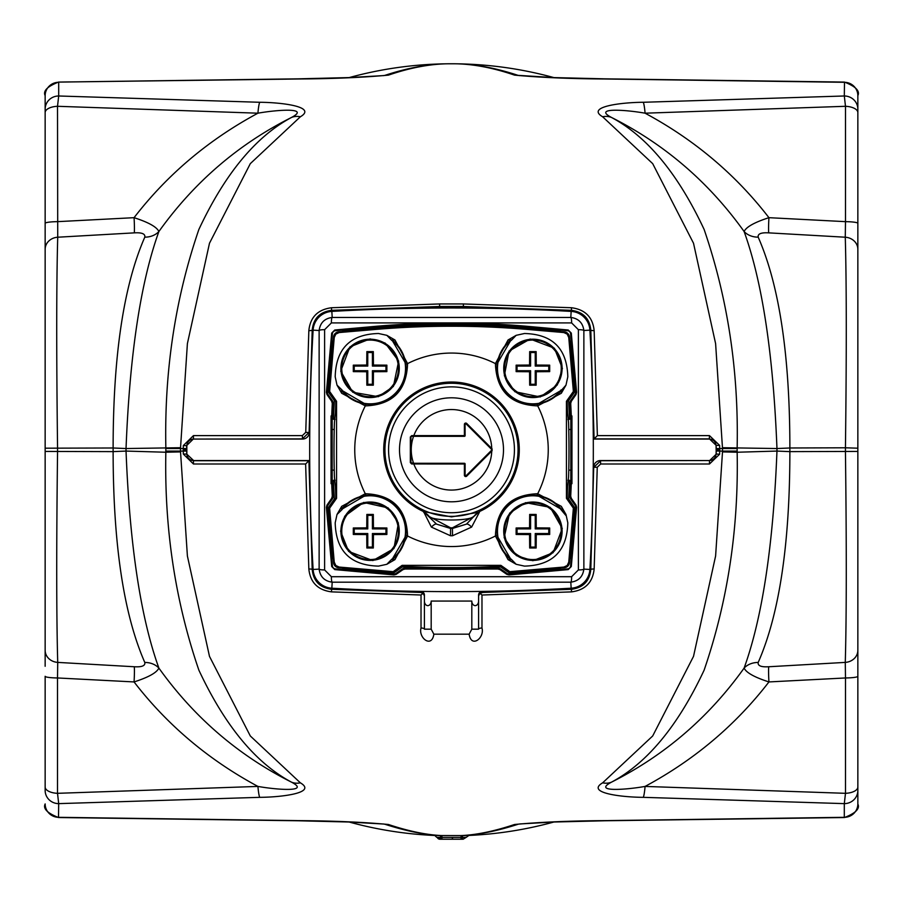 <?xml version="1.0" encoding="UTF-8"?>
<svg xmlns="http://www.w3.org/2000/svg" width="903" height="903" viewBox="0 0 903 903"><rect width="100%" height="100%" fill="white"/><g stroke="black" fill="none" stroke-linecap="round" stroke-linejoin="round"><path stroke-width="1.35" d="M186.65 448.531L183.264 448.531L183.241 449.807L186.628 449.807L186.695 445.551L193.445 438.892L193.445 435.618L183.32 445.563L183.264 448.531L180.487 448.531L187.395 343.614L209.485 243.234L250.312 163.635L300.36 116.78C317.495 106.689 281.375 102.389 259.692 102.276L58.695 95.989L58.695 82.297A13.545 13.398 180 0 0 45.15 95.695L45.15 199.586M857.85 803.918A13.545 13.398 180 0 1 844.305 817.317L844.497 817.52C855.66 813.151 860.107 808.648 857.85 803.986L857.85 95.628C860.107 90.966 855.66 86.462 844.497 82.094L844.305 95.989L643.308 102.276C621.625 102.389 585.505 106.689 602.64 116.78L652.688 163.635L693.515 243.234L715.605 343.614L722.513 448.531L719.714 448.531L719.601 445.382L709.476 435.618L597.368 435.618L594.163 330.622C592.752 317.179 585.2 309.56 571.531 307.742L463.42 303.95L439.58 303.95L331.469 307.742C317.8 309.56 310.248 317.179 308.837 330.622L305.745 432.356L302.358 435.618L193.445 435.618M857.85 650.341A13.545 12.089 180 0 1 845.276 662.396L845.49 677.961A13.545 1.682 180 0 0 857.85 676.291L857.85 695.31M857.85 783.352L857.85 801.514M857.85 246.474L857.85 249.273A13.545 12.089 180 0 0 845.276 237.218C846.551 282.944 846.608 353.141 845.445 447.786L857.85 448.193L857.85 666.29M857.85 98.1L857.85 116.261M857.85 204.304L857.85 233.324M592.955 410.718L593.937 439.061L709.306 439.061A6.784 6.772 -46 0 1 716.068 445.585L716.226 454.186L709.476 460.722L709.476 463.995L719.601 454.232L719.714 451.082L722.513 451.082L722.502 451.906L737.153 452.234L776.964 451.071L789.877 451.624A67.725 5.915 -90 0 0 789.877 447.99L845.445 447.786L845.445 451.827C846.608 546.473 846.551 616.67 845.276 662.396L768.69 666.753C761.127 667.204 757.617 665.771 758.193 662.463C779.289 614.458 789.843 544.17 789.877 451.624L857.85 451.421M722.502 451.906L715.605 556L693.515 656.379L652.688 735.979L602.64 782.833A20.317 16.344 57.3 0 0 611.5 782.156C647.191 763.114 678.063 725.798 704.114 670.184C727.694 601.443 738.71 528.797 737.153 452.234L737.153 447.38C738.71 370.817 727.694 298.171 704.114 229.43C678.063 173.816 647.191 136.5 611.5 117.458C592.334 107.367 625.587 109.726 645.081 113.191C694.396 139.728 735.685 174.561 768.938 217.679C754.513 222.319 746.239 226.946 744.117 231.529C762.313 281.905 773.261 354.236 776.964 448.543L789.877 447.99C789.843 355.443 779.289 285.156 758.193 237.15C757.617 233.843 761.127 232.41 768.69 232.861L845.276 237.218L845.49 221.653L768.938 217.679A20.317 1.592 -86 0 0 768.69 232.861M602.64 116.78A20.317 16.344 122.7 0 1 611.5 117.458C664.698 144.232 708.9 182.259 744.117 231.529A20.317 17.191 161.1 0 0 758.193 237.15M758.193 662.463A20.317 17.191 18.9 0 0 744.117 668.085C762.313 617.708 773.261 545.378 776.964 451.071A67.725 48.943 -90 0 0 776.964 448.543L722.502 447.707M602.64 782.833C585.505 792.924 621.625 797.225 643.308 797.338L844.305 803.625L844.305 817.317L604.57 820.624C569.183 820.872 539.17 822.159 514.529 824.495C494.438 831.2 476.615 834.903 461.049 835.58L461.049 837.408L441.951 837.408L441.951 835.58C426.385 834.903 408.562 831.2 388.471 824.495C363.83 822.159 333.817 820.872 298.43 820.624L58.695 817.317A13.545 13.398 180 0 1 45.15 803.918L45.15 803.986C42.892 808.648 47.34 813.151 58.503 817.52L58.695 803.625L259.692 797.338C281.375 797.225 317.495 792.924 300.36 782.833L250.312 735.979L209.485 656.379L187.395 556L180.487 451.082L183.264 451.082L183.32 454.051L193.445 463.995L305.632 463.995L308.837 568.992C310.26 582.424 317.8 590.054 331.469 591.871L421.024 595.009L423.067 593.271L420.437 592.436L420.493 591.533L412.411 591.262M469.142 634.177L471.817 629.177L471.817 601.059L431.182 601.059L431.182 629.177L424.41 629.177A3.386 1.14 -0 0 0 421.024 628.025C418.213 637.778 431.736 648.636 433.858 634.177L469.142 634.177C471.276 648.647 484.787 637.766 481.976 628.025L481.976 595.021L571.531 591.883C585.2 590.065 592.74 582.435 594.163 569.003L597.255 467.257L600.642 463.995L709.476 463.995M437.199 837.307L441.951 839.226L441.951 837.408L437.199 837.307A3.386 2.957 -90 0 0 439.851 839.226L462.517 839.226L462.55 837.386L461.049 837.408L461.049 839.226M440.483 839.226L440.506 835.557L434.682 835.399M466.309 837.273L469.018 835.354L462.494 835.557L462.55 837.386L466.32 837.284L463.149 839.226M462.517 839.226L461.625 839.226L461.614 835.58L440.506 835.557M441.375 839.226L441.386 835.58C424.974 834.869 406.158 831.099 384.915 824.258L383.267 823.954M462.494 835.557L461.614 835.58C478.026 834.869 496.842 831.099 518.085 824.258A20.317 19.381 -107.9 0 1 514.529 824.495M604.57 820.624A20.317 2.032 -90.7 0 0 604.818 820.771L554.216 822.012L519.733 823.954M519.733 75.66L518.085 75.355C493.964 67.409 471.772 63.549 451.5 63.774C431.228 63.549 409.036 67.409 384.915 75.355L383.256 75.66M468.454 835.467A386.032 386.032 0 0 0 553.855 822.023M553.855 77.59A386.032 386.032 0 0 0 349.156 77.59M349.145 822.023A386.032 386.032 0 0 0 434.546 835.467M383.91 75.57L384.915 75.355A20.317 19.381 72.1 0 1 388.471 75.118C411.271 67.33 432.289 63.549 451.5 63.774C470.711 63.549 491.729 67.33 514.529 75.118C539.17 77.455 569.183 78.742 604.57 78.99L844.305 82.297A13.545 13.398 180 0 1 857.85 95.695M180.498 447.707L126.036 448.543A67.725 48.943 -90 0 0 126.036 451.071L165.847 452.234C164.29 528.797 175.306 601.443 198.886 670.184C224.937 725.798 255.809 763.114 291.5 782.156C238.302 755.382 194.1 717.354 158.883 668.085C140.687 617.708 129.739 545.378 126.036 451.071L113.123 451.624A67.725 5.915 -90 0 1 113.123 447.99L45.15 448.193L45.15 451.421L113.123 451.624C113.157 544.17 123.711 614.458 144.807 662.463C145.383 665.771 141.873 667.204 134.31 666.753L57.724 662.396C56.449 616.67 56.392 546.473 57.555 451.827L57.555 447.786C56.392 353.141 56.449 282.944 57.724 237.218L57.51 106.294L58.695 95.989A13.545 13.161 180 0 0 45.15 109.15L45.15 95.628C42.892 90.966 47.34 86.462 58.503 82.094L298.43 78.99C333.805 78.742 363.819 77.455 388.471 75.118M514.529 75.118A20.317 19.381 -72.1 0 1 518.085 75.355L554.216 77.602L604.818 78.843A20.317 2.032 -89.3 0 1 604.841 78.843L844.519 82.083M431.182 629.177L433.858 634.177M558.675 310.734L570.583 311.151A20.351 20.317 -45 0 1 590.156 330.724L590.573 342.632M412.411 308.352L439.693 307.404A338.952 338.625 -90 0 1 463.307 307.404L490.589 308.352M312.427 342.632L312.844 330.724A20.351 20.317 -135 0 1 332.417 311.151L344.325 310.734M310.045 488.895L309.063 460.553L193.614 460.553A6.784 6.772 134.5 0 1 186.853 453.904L186.853 445.71A6.784 6.772 -134.5 0 1 193.614 439.061L302.528 439.061A6.784 6.772 -134 0 0 309.289 432.526L310.045 410.718M344.325 588.88L332.417 588.463A20.351 20.317 135 0 1 312.844 568.89L312.427 556.982M431.182 601.059A4.594 3.386 90 0 1 427.796 605.642A4.594 3.386 90 0 1 424.41 601.059L424.41 594.975A3.386 3.386 90 0 0 421.272 591.6L420.493 591.533M491.39 591.239L481.739 591.623A3.386 3.386 90 0 0 478.59 594.998L478.59 601.059A4.594 3.386 90 0 1 475.204 605.642A4.594 3.386 90 0 1 471.817 601.059M590.573 556.982L590.156 568.901A20.351 20.317 45 0 1 570.583 588.474L557.862 588.925M716.214 449.807L716.068 454.028A6.784 6.772 46 0 1 709.306 460.553L600.472 460.553A6.784 6.772 46 0 0 593.711 467.088L592.955 488.895M335.126 419.331L333.512 419.331A880.425 880.425 0 0 1 334.358 400.582L328.399 392.071L332.665 343.287A13.545 13.545 0 0 1 333.309 340.205M341.898 331.615A13.545 13.545 0 0 1 344.98 330.972L393.764 326.705A67.725 67.725 0 0 1 395.458 326.581A900.742 900.742 0 0 1 507.542 326.581A67.725 67.725 0 0 1 509.236 326.705L558.02 330.972A13.545 13.545 0 0 1 561.102 331.615M335.126 480.283L333.512 480.283A880.425 880.425 0 0 0 334.358 499.032L328.399 507.542L332.665 556.327A13.545 13.545 0 0 0 333.309 559.409M561.102 567.998A13.545 13.545 0 0 1 558.02 568.642L509.236 572.908L500.725 566.949A880.425 880.425 0 0 1 402.275 566.949L393.764 572.908L344.98 568.642A13.545 13.545 0 0 1 341.898 567.998M567.874 480.283L569.488 480.283A880.425 880.425 0 0 1 568.642 499.032L574.601 507.542L570.335 556.327A13.545 13.545 0 0 1 569.691 559.409M567.874 419.331L569.488 419.331A880.425 880.425 0 0 0 568.642 400.582L574.601 392.071L570.335 343.287A13.545 13.545 0 0 0 569.691 340.205M569.341 415.233L570.357 415.233A880.425 880.425 0 0 0 569.793 403.144L570.403 401.022L575.109 394.306A3.386 3.386 15 0 0 575.708 392.071L570.606 333.783A3.386 3.386 -45 0 0 567.524 330.701L528.232 327.27A880.425 880.425 0 0 0 374.768 327.27L335.476 330.701A3.386 3.386 -135 0 0 332.394 333.783L327.292 392.071A3.386 3.386 165 0 0 327.891 394.306L332.597 401.022L333.207 403.144A880.425 880.425 0 0 0 332.62 415.944L333.636 415.944M566.452 498.321L567.479 498.422L574.195 507.937L569.398 562.783L568.755 562.14L567.197 565.504L563.833 567.061A663.028 11.57 175 0 0 509.856 571.678A672.746 11.739 -145 0 0 500.883 565.357L402.117 565.357A672.746 11.739 145 0 0 393.144 571.678A663.028 11.57 -175 0 0 339.167 567.061L335.803 565.504L334.245 562.14A663.028 11.57 -95 0 0 329.629 508.163A672.769 11.739 -54.9 0 0 336.559 498.343L336.548 401.293A672.735 11.739 -124.9 0 0 329.629 391.45A663.028 11.57 -85 0 0 334.245 337.474L335.803 334.11L339.167 332.552A663.028 11.57 -5 0 0 374.542 329.527C425.844 325.125 477.156 325.125 528.458 329.527A663.028 11.57 5 0 0 563.833 332.552L567.197 334.11L568.755 337.474A663.028 11.57 85 0 0 573.371 391.45A672.769 11.739 125.1 0 0 566.441 401.271L566.452 498.321A672.735 11.739 55.1 0 0 573.371 508.163A663.028 11.57 95 0 0 568.755 562.14M563.833 567.061L564.477 567.705A5.418 5.418 45 0 0 569.398 562.783M564.477 567.705L509.631 572.502L500.646 566.204A877.039 877.039 0 0 1 402.354 566.204L393.369 572.502L338.523 567.705L339.167 567.061M334.245 562.14L333.602 562.783A5.418 5.418 135 0 0 338.523 567.705M333.602 562.783L328.805 507.937L335.826 498.129L335.634 491.006A876.091 876.091 0 0 1 335.442 486.491L334.437 477.021A876.745 876.745 0 0 1 334.257 470.124L332.18 470.124L332.18 483.669L333.636 483.884M336.548 401.293L335.521 401.192L328.805 391.676L333.602 336.83L334.245 337.474M339.167 332.552L338.523 331.909A5.418 5.418 -135 0 0 333.602 336.83M338.523 331.909L374.474 328.76A883.811 883.811 0 0 1 528.526 328.76L564.477 331.909L563.833 332.552M568.755 337.474L569.398 336.83A5.418 5.418 -45 0 0 564.477 331.909M569.398 336.83L574.195 391.676L567.174 401.485L567.366 408.607A876.091 876.091 0 0 1 567.558 413.122L568.563 422.593A876.745 876.745 0 0 1 568.743 429.489L570.82 429.489L570.82 415.944L571.949 415.944A668.446 11.671 90 0 1 571.949 483.669L570.82 483.669L570.82 429.489M335.814 401.508L335.634 408.607A876.091 876.091 0 0 0 335.431 413.122L334.437 422.593A876.745 876.745 0 0 0 334.245 429.489A876.745 876.745 0 0 0 334.257 470.124M567.186 498.106L567.366 491.006A876.091 876.091 0 0 0 567.569 486.491L568.563 477.021A876.745 876.745 0 0 0 568.755 470.124A876.745 876.745 0 0 0 568.743 429.489M333.625 416.159L332.18 416.159L332.18 470.124M332.18 429.489L334.245 429.489M570.82 470.124L568.755 470.124M328.805 391.676L329.629 391.45M509.631 572.502L509.856 571.678M565.989 385.129L561.463 390.209L537.285 404.318C510.511 404.228 497.079 390.796 496.989 364.022L495.42 363.604C496.424 390.785 510.522 404.883 537.703 405.887L561.316 393.268L565.989 385.129L567.806 376.811C567.073 348.671 552.636 334.234 524.496 333.5L516.177 335.318L508.039 339.991L511.403 340.239L516.177 335.318M561.316 506.357L537.703 493.727C510.522 494.731 496.424 508.829 495.42 536.01L508.039 559.623L516.177 564.296L524.496 566.113C552.636 565.38 567.073 550.943 567.806 522.803L565.989 514.484L561.316 506.346L565.752 515.331L561.068 509.71L566 514.496M394.95 559.623L407.58 536.01C406.576 508.829 392.478 494.731 365.297 493.727L341.684 506.346L337.011 514.484L335.194 522.803C335.927 550.943 350.364 565.38 378.504 566.113L386.823 564.296L394.961 559.623L391.597 559.375L386.823 564.296M341.684 393.256L365.297 405.887C392.478 404.883 406.576 390.785 407.58 363.604L394.961 339.991L386.823 335.318L378.504 333.5C350.364 334.234 335.927 348.671 335.194 376.811L337.011 385.129L341.684 393.268L341.932 389.904L337 385.118M452.505 535.75L452.426 527.815L473.815 516.516L466.456 524.135L452.414 528.469A78.674 78.674 0 0 1 450.586 528.469L436.544 524.135L423.563 511.561A67.781 67.781 0 0 1 421.656 388.945A67.781 67.781 0 0 1 512.814 420.9A67.781 67.781 0 0 1 479.459 511.549L473.815 516.516A13.545 12.879 -149.5 0 1 479.459 512.125L451.5 516.877L423.541 511.549L431.386 527.092L450.495 535.75A85.943 85.943 0 0 0 452.505 535.75L471.614 527.092L479.459 512.125M452.426 527.815L450.574 527.815L429.185 516.516A13.545 12.879 -30.5 0 0 423.541 512.125M429.117 516.268C432.3 521.245 470.711 521.234 473.883 516.268M452.414 528.357L466.456 524.135A13.545 3.533 -123.4 0 1 471.614 527.092M431.386 527.092A13.545 3.533 -56.6 0 1 436.544 524.135L450.586 528.357L450.495 535.75M393.369 572.502L393.144 571.678M574.195 391.676L573.371 391.45M328.805 507.937L329.629 508.163M336.559 498.343L335.826 498.129M566.441 401.271L567.174 401.485M574.195 507.937L573.371 508.163M386.811 335.306L391.597 340.239L394.961 339.991M337 514.496L341.932 509.71L341.684 506.346M516.189 564.307L511.403 559.375L508.039 559.623M561.463 390.209L561.316 393.268M537.285 404.318L537.703 405.887A96.745 96.745 0 0 1 537.703 493.727L537.285 495.296L561.452 509.416M496.989 364.022L511.109 339.844M391.891 339.844L406.011 364.022L407.58 363.604A96.745 96.745 0 0 1 495.42 363.604L508.039 339.991M406.011 364.022C405.921 390.796 392.489 404.228 365.715 404.318L365.297 405.887A96.745 96.745 0 0 0 365.297 493.727L365.715 495.296C392.489 495.386 405.921 508.818 406.011 535.592L407.58 536.01A96.745 96.745 0 0 0 495.42 536.01L496.989 535.592C497.079 508.818 510.511 495.386 537.285 495.296M365.715 404.318L341.548 390.198M341.537 509.416L365.715 495.296M406.011 535.592L391.891 559.758M511.109 559.77L496.989 535.592M413.597 464.007L413.585 463.329L410.888 462.663L410.888 436.95L411.61 436.33L464.435 436.33A0.677 0.677 45 0 0 465.113 435.652L465.068 424.41L466.219 423.925L491.266 448.972L491.74 448.486A40.263 40.263 0 0 0 413.822 435.607L411.655 435.641L410.346 436.996L410.346 462.618L411.655 463.973L464.39 464.007L464.39 475.204A1.354 1.354 112.5 0 0 466.704 476.163L492.09 450.766L492.09 448.847L466.704 423.451A1.354 1.354 -112.5 0 0 464.39 424.41L464.39 435.607L413.822 435.607L413.822 436.284L464.39 436.284A0.677 0.677 135 0 0 465.068 435.607L465.068 424.41L464.39 424.41M465.113 424.523A0.677 0.677 -112.5 0 1 466.275 424.049L491.559 449.333A0.677 0.677 -0 0 1 491.559 450.281L466.275 475.565A0.677 0.677 112.5 0 1 465.113 475.091L465.113 463.961A0.677 0.677 -45 0 0 464.435 463.284L411.61 463.284L411.655 463.973M411.61 463.284L410.346 462.618M411.61 436.33L410.346 436.996M413.597 435.607L413.585 436.284L411.565 436.284L411.655 435.641M466.275 424.049L466.704 423.451M492.09 448.847L492.09 450.766M466.275 475.565L465.068 475.204L465.068 464.007A0.677 0.677 45 0 0 464.39 463.329L413.822 463.329L413.822 464.007A40.263 40.263 0 0 0 491.74 451.128L491.266 450.642L466.219 475.689L466.704 476.163M465.113 475.091L464.39 475.204M413.822 463.329L413.585 463.284A40.263 40.263 0 0 1 413.551 436.33L413.822 436.284M410.933 462.607L410.933 437.007M500.883 565.357L500.646 566.204M402.117 565.357L402.354 566.204M570.357 415.233L570.154 415.448A880.211 880.211 0 0 1 570.165 415.944L571.949 415.944M331.841 311.411A2095.682 2095.682 0 0 1 571.159 311.411A19.911 19.911 0 0 1 589.896 330.148A2095.682 2095.682 0 0 1 589.896 569.466A19.911 19.911 0 0 1 571.159 588.203A2095.682 2095.682 0 0 1 331.841 588.203A19.911 19.911 0 0 1 313.104 569.466A2095.682 2095.682 0 0 1 313.104 330.148A19.911 19.911 0 0 1 331.841 311.411L332.191 317.438A6.772 1.174 87.6 0 0 331.378 322.913L571.622 322.913A6.772 1.174 -87.6 0 0 570.809 317.438L332.191 317.438C324.516 318.477 320.17 322.822 319.131 330.498L319.131 569.116C320.17 576.791 324.516 581.137 332.191 582.175L570.809 582.175C578.484 581.137 582.83 576.791 583.869 569.116L583.869 330.498C582.83 322.822 578.484 318.477 570.809 317.438L571.159 311.411M571.949 483.669L570.82 483.669M571.294 415.944L570.719 403.404L571.317 401.282A674.699 11.773 -55 0 0 576.001 394.543L576.599 392.308A666.888 11.637 -95 0 0 571.294 333.083L568.224 330.013A666.888 11.637 -175 0 0 528.311 326.423C477.1 321.852 425.9 321.852 374.689 326.423A666.888 11.637 175 0 0 334.776 330.013L331.706 333.083A666.888 11.637 95 0 0 326.401 392.308L326.999 394.543A674.699 11.773 55 0 0 331.683 401.282L332.281 403.404L331.706 415.944L332.62 415.944L331.706 415.944M332.835 483.669L331.051 483.669A668.446 11.671 -90 0 1 331.051 415.944M331.051 483.669L332.18 483.669M569.364 483.884L570.38 483.884A880.425 880.425 0 0 1 569.793 496.469L570.403 498.591L575.109 505.308A3.386 3.386 -15 0 1 575.708 507.542L570.606 565.831A3.386 3.386 45 0 1 567.524 568.913L509.236 574.015A3.386 3.386 105 0 1 507.001 573.416L500.285 568.709L498.163 568.1A880.425 880.425 0 0 1 404.837 568.1L402.715 568.709L395.999 573.416A3.386 3.386 75 0 1 393.764 574.015L335.476 568.913A3.386 3.386 135 0 1 332.394 565.831L327.292 507.542A3.386 3.386 -165 0 1 327.891 505.308L332.597 498.591L333.207 496.469A880.425 880.425 0 0 1 332.62 483.884M331.706 483.669L332.281 496.21L331.683 498.332A674.699 11.773 125 0 0 326.999 505.07L326.401 507.305A666.888 11.637 85 0 0 331.706 566.531L334.776 569.601A666.888 11.637 5 0 0 394.001 574.906L396.236 574.308A674.699 11.773 -35 0 0 402.975 569.624L405.097 569.025L497.903 569.025L500.025 569.624A674.699 11.773 35 0 0 506.764 574.308L508.999 574.906A666.888 11.637 -5 0 0 568.224 569.601L571.294 566.531A666.888 11.637 -85 0 0 576.599 507.305L576.001 505.07A674.699 11.773 -125 0 0 571.317 498.332L570.719 496.21L571.294 483.669M571.622 322.913L578.394 329.685A6.772 1.174 -2.4 0 1 583.869 330.498L589.896 330.148M578.394 329.685L578.394 569.928A6.772 1.174 2.4 0 0 583.869 569.116L589.896 569.466M578.394 569.928L571.622 576.701A6.772 1.174 87.6 0 1 570.809 582.175L571.159 588.203M571.622 576.701L331.378 576.701A6.772 1.174 92.4 0 0 332.191 582.175L331.841 588.203M331.378 576.701L324.606 569.928A6.772 1.174 177.6 0 1 319.131 569.116L313.104 569.466M324.606 569.928L324.606 329.685A6.772 1.174 -177.6 0 0 319.131 330.498L313.104 330.148M324.606 329.685L331.378 322.913M516.132 534.452L516.132 527.984L529.553 527.86L529.677 514.439L536.145 514.439L536.269 527.86L549.69 527.984L549.69 534.452L536.269 534.576L536.145 547.997L529.677 547.997L529.553 534.576L516.132 534.452L517.047 533.538L530.592 533.538L530.592 547.083L535.231 547.083L535.231 533.538L548.776 533.538L548.776 528.898L535.231 528.898L535.231 515.353L530.592 515.353L530.592 528.898L517.047 528.898L517.047 533.538M536.269 527.86L535.231 528.898M549.69 527.984L548.776 528.898M549.69 534.452L548.776 533.538M536.269 534.576L535.231 533.538M536.145 547.997L535.231 547.083M529.677 547.997L530.592 547.083M529.553 534.576L530.592 533.538M536.145 514.439L535.231 515.353M529.677 514.439L530.592 515.353M529.553 527.86L530.592 528.898M516.132 527.984L517.047 528.898M366.855 514.439L373.323 514.439L373.447 527.86L386.868 527.984L386.868 534.452L373.447 534.576L373.323 547.997L366.855 547.997L366.731 534.576L353.31 534.452L353.31 527.984L366.731 527.86L366.855 514.439L367.769 515.353L367.769 528.898L354.224 528.898L354.224 533.538L367.769 533.538L367.769 547.083L372.408 547.083L372.408 533.538L385.953 533.538L385.953 528.898L372.408 528.898L372.408 515.353L367.769 515.353M373.447 534.576L372.408 533.538M373.323 547.997L372.408 547.083M366.855 547.997L367.769 547.083M366.731 534.576L367.769 533.538M353.31 534.452L354.224 533.538M353.31 527.984L354.224 528.898M366.731 527.86L367.769 528.898M386.868 534.452L385.953 533.538M386.868 527.984L385.953 528.898M373.447 527.86L372.408 528.898M373.323 514.439L372.408 515.353M536.145 385.175L529.677 385.175L529.553 371.754L516.132 371.63L516.132 365.162L529.553 365.038L529.677 351.617L536.145 351.617L536.269 365.038L549.69 365.162L549.69 371.63L536.269 371.754L536.145 385.175L535.231 384.26L535.231 370.715L548.776 370.715L548.776 366.076L535.231 366.076L535.231 352.531L530.592 352.531L530.592 366.076L517.047 366.076L517.047 370.715L530.592 370.715L530.592 384.26L535.231 384.26M529.553 365.038L530.592 366.076M529.677 351.617L530.592 352.531M536.145 351.617L535.231 352.531M536.269 365.038L535.231 366.076M549.69 365.162L548.776 366.076M549.69 371.63L548.776 370.715M536.269 371.754L535.231 370.715M516.132 365.162L517.047 366.076M516.132 371.63L517.047 370.715M529.553 371.754L530.592 370.715M529.677 385.175L530.592 384.26M386.868 365.162L386.868 371.63L373.447 371.754L373.323 385.175L366.855 385.175L366.731 371.754L353.31 371.63L353.31 365.162L366.731 365.038L366.855 351.617L373.323 351.617L373.447 365.038L386.868 365.162L385.953 366.076L372.408 366.076L372.408 352.531L367.769 352.531L367.769 366.076L354.224 366.076L354.224 370.715L367.769 370.715L367.769 384.26L372.408 384.26L372.408 370.715L385.953 370.715L385.953 366.076M366.731 371.754L367.769 370.715M353.31 371.63L354.224 370.715M353.31 365.162L354.224 366.076M366.731 365.038L367.769 366.076M366.855 351.617L367.769 352.531M373.323 351.617L372.408 352.531M373.447 365.038L372.408 366.076M366.855 385.175L367.769 384.26M373.323 385.175L372.408 384.26M373.447 371.754L372.408 370.715M386.868 371.63L385.953 370.715M193.614 439.061L302.358 438.892L309.119 432.356L312.212 330.103C313.409 318.477 319.865 311.885 331.582 310.316L439.693 306.489L463.307 306.489L571.418 310.316C583.135 311.885 589.591 318.477 590.788 330.103A3.386 0.643 178.5 0 0 594.163 330.622M597.368 435.618L593.937 439.061M590.156 330.724L590.788 330.103L594.095 438.892L709.476 438.892L716.226 445.427L719.601 445.382M709.306 460.553L600.642 460.722L593.881 467.257L597.255 467.257M424.41 601.059L424.41 629.177L424.41 595.878L423.067 593.271M593.711 467.088L590.788 569.522C589.591 581.148 583.135 587.74 571.418 589.32L482.924 592.436L482.879 591.533M478.59 595.901L479.933 593.294L482.924 592.436M478.59 601.059L478.59 629.177L471.817 629.177M479.933 593.294L481.976 595.021M478.59 629.177A3.386 1.14 180 0 1 481.976 628.025M590.156 568.901L590.788 569.522A3.386 0.643 -178.5 0 1 594.163 569.003M600.472 460.553L600.642 463.995M709.306 439.061L709.476 435.618M305.632 463.995L309.063 460.553M420.437 592.436L331.582 589.298C319.865 587.729 313.409 581.137 312.212 569.511L308.905 460.722L193.445 460.722L193.445 463.995M302.528 439.061L302.358 435.618M259.692 797.338A20.317 2.257 88.1 0 1 257.919 786.423L57.51 793.319A13.545 6.321 180 0 1 45.15 787.021L45.15 790.464A13.545 13.161 180 0 0 58.695 803.625L57.51 793.319L57.51 677.961L134.062 681.934C167.315 725.053 208.604 759.886 257.919 786.423C277.413 789.888 310.666 792.247 291.5 782.156A20.317 16.344 -57.3 0 0 300.36 782.833M300.36 116.78A20.317 16.344 -122.7 0 0 291.5 117.458C255.809 136.5 224.937 173.816 198.886 229.43C175.306 298.171 164.29 370.817 165.847 447.38L165.847 452.234L180.498 451.906M134.31 666.753A20.317 1.592 94 0 1 134.062 681.934C148.487 677.295 156.761 672.667 158.883 668.085A20.317 17.191 -18.9 0 0 144.807 662.463M45.15 695.31L45.15 676.291A13.545 1.682 180 0 0 57.51 677.961L57.724 662.396A13.545 12.089 180 0 1 45.15 650.341L45.15 666.29M45.15 246.474L45.15 650.341M716.327 451.026L719.714 451.082L719.759 449.807L716.372 449.807L716.327 448.588L719.714 448.531L719.759 449.807M716.068 454.028L719.601 454.232M186.853 445.71L183.32 445.563M309.289 432.526L305.745 432.356M312.844 330.724L312.212 330.103A3.386 0.643 1.5 0 1 308.837 330.622M193.614 460.553L186.695 454.062L183.32 454.051M183.241 449.807L183.264 451.082L186.65 451.082L186.786 449.807M312.844 568.89L312.212 569.511A3.386 0.643 -1.5 0 0 308.837 568.992M259.692 102.276A20.317 2.257 91.9 0 0 257.919 113.191C277.413 109.726 310.666 107.367 291.5 117.458C238.302 144.232 194.1 182.259 158.883 231.529C140.687 281.905 129.739 354.236 126.036 448.543L113.123 447.99C113.157 355.443 123.711 285.156 144.807 237.15A20.317 17.191 -161.1 0 0 158.883 231.529C156.761 226.946 148.487 222.319 134.062 217.679L57.51 221.653A13.545 1.682 180 0 0 45.15 223.323L45.15 448.193M768.69 666.753A20.317 1.592 -94 0 0 768.938 681.934C754.513 677.295 746.239 672.667 744.117 668.085C708.9 717.354 664.698 755.382 611.5 782.156C592.334 792.247 625.587 789.888 645.081 786.423C694.396 759.886 735.685 725.053 768.938 681.934L845.49 677.961L845.49 793.319L844.305 803.625A13.545 13.161 180 0 0 857.85 790.464M144.807 237.15C145.383 233.843 141.873 232.41 134.31 232.861L57.724 237.218A13.545 12.089 180 0 0 45.15 249.273M134.31 232.861A20.317 1.592 86 0 0 134.062 217.679C167.315 174.561 208.604 139.728 257.919 113.191L57.51 106.294A13.545 6.321 180 0 0 45.15 112.593L45.15 223.323M45.15 109.15L45.15 112.593M45.15 233.324L45.15 204.304M45.15 790.464L45.15 783.352M45.15 676.291L45.15 787.021M298.43 820.624A20.317 2.032 90.7 0 1 298.182 820.771L58.481 817.531M857.85 223.323A13.545 1.682 180 0 0 845.49 221.653L845.49 106.294A13.545 6.321 180 0 1 857.85 112.593M857.85 109.15A13.545 13.161 180 0 0 844.305 95.989L845.49 106.294L645.081 113.191A20.317 2.257 -91.9 0 0 643.308 102.276M857.85 787.021A13.545 6.321 180 0 1 845.49 793.319L645.081 786.423A20.317 2.257 -88.1 0 1 643.308 797.338M383.899 824.044L384.915 824.258A20.317 19.381 107.9 0 0 388.471 824.495M383.933 75.57L349.269 77.579L298.182 78.843A20.317 2.032 89.3 0 1 298.43 78.99M737.175 448.531L722.513 448.531L722.513 451.082L737.175 451.082M421.024 595.009L421.024 628.025M452.572 837.532A3.386 0.959 -90 0 1 451.748 839.226A3.386 1.038 -90 0 0 452.651 837.532M569.375 483.556L570.82 483.545L569.375 483.556M570.154 415.572L569.353 415.561L570.154 415.572M451.5 516.358A66.551 66.551 0 0 1 393.866 416.531A66.551 66.551 0 0 1 509.134 416.531A66.551 66.551 0 0 1 451.5 516.358M391.597 340.239A35.431 35.431 0 0 1 370.095 403.833A35.431 35.431 0 0 1 341.932 389.904M341.932 509.71A35.431 35.431 0 0 1 395.142 506.165A35.431 35.431 0 0 1 391.597 559.375M511.403 559.375A35.431 35.431 0 0 1 507.858 506.165A35.431 35.431 0 0 1 561.068 509.71M561.068 389.904A35.431 35.431 0 0 1 499.348 379.745A35.431 35.431 0 0 1 511.403 340.239M510.951 339.957A35.928 35.928 0 0 0 507.509 393.798A35.928 35.928 0 0 0 561.35 390.356M342.158 390.999A35.928 35.928 0 0 0 395.785 393.516A35.928 35.928 0 0 0 392.049 339.957M392.692 559.149A35.928 35.928 0 0 0 395.209 505.522A35.928 35.928 0 0 0 341.65 509.258M560.842 508.615A35.928 35.928 0 0 0 507.215 506.098A35.928 35.928 0 0 0 510.951 559.657M451.5 512.735A62.928 62.928 0 0 1 397.004 418.337A62.928 62.928 0 0 1 505.996 418.337A62.928 62.928 0 0 1 451.5 512.735M451.5 501.797A51.99 51.99 0 0 1 399.51 450.213A51.99 51.99 0 0 1 450.687 397.817A51.99 51.99 0 0 1 503.479 448.577A51.99 51.99 0 0 1 451.5 501.797M464.435 436.33L465.113 435.652M465.113 463.961L464.435 463.284M374.474 328.76L374.542 329.527M528.526 328.76L528.458 329.527M333.625 416.272L332.18 416.272L333.625 416.272M332.18 483.545L333.625 483.556L332.18 483.545M569.793 403.144L570.719 403.404M333.207 496.469L332.281 496.21M332.281 403.404L333.207 403.144M571.294 566.531L570.606 565.831M567.524 568.913L568.224 569.601M508.999 574.906L509.236 574.015M568.224 330.013L567.524 330.701M570.606 333.783L571.294 333.083M576.599 392.308L575.708 392.071M331.706 333.083L332.394 333.783M335.476 330.701L334.776 330.013M327.292 392.071L326.401 392.308M326.999 394.543L327.891 394.306M332.597 401.022L331.683 401.282M331.683 498.332L332.597 498.591M326.401 507.305L327.292 507.542M327.891 505.308L326.999 505.07M332.394 565.831L331.706 566.531M334.776 569.601L335.476 568.913M396.236 574.308L395.999 573.416M393.764 574.015L394.001 574.906M402.715 568.709L402.975 569.624M405.097 569.025L404.837 568.1M498.163 568.1L497.903 569.025M500.025 569.624L500.285 568.709M507.001 573.416L506.764 574.308M576.001 505.07L575.109 505.308M575.708 507.542L576.599 507.305M570.403 498.591L571.317 498.332M570.719 496.21L569.793 496.469M571.317 401.282L570.403 401.022M575.109 394.306L576.001 394.543M528.311 326.423L528.232 327.27M374.689 326.423L374.768 327.27M532.905 560.402A29.178 29.178 0 0 0 558.178 516.629A29.178 29.178 0 0 0 507.644 516.629A29.178 29.178 0 0 0 532.905 560.402M532.905 559.544A28.32 28.32 0 0 1 504.585 531.212A28.32 28.32 0 0 1 532.905 502.892A28.32 28.32 0 0 1 561.237 531.212A28.32 28.32 0 0 1 532.905 559.544M340.905 531.212A29.178 29.178 0 0 0 384.678 556.485A29.178 29.178 0 0 0 384.678 505.951A29.178 29.178 0 0 0 340.905 531.212M341.763 531.212A28.32 28.32 0 0 1 370.095 502.892A28.32 28.32 0 0 1 398.415 531.212A28.32 28.32 0 0 1 370.095 559.544A28.32 28.32 0 0 1 341.763 531.212M562.095 368.401A29.178 29.178 0 0 0 518.322 343.129A29.178 29.178 0 0 0 518.322 393.663A29.178 29.178 0 0 0 562.095 368.401M561.237 368.401A28.32 28.32 0 0 1 532.905 396.722A28.32 28.32 0 0 1 504.585 368.401A28.32 28.32 0 0 1 532.905 340.07A28.32 28.32 0 0 1 561.237 368.401M370.095 339.212A29.178 29.178 0 0 0 344.822 382.985A29.178 29.178 0 0 0 395.356 382.985A29.178 29.178 0 0 0 370.095 339.212M370.095 340.07A28.32 28.32 0 0 1 398.415 368.401A28.32 28.32 0 0 1 370.095 396.722A28.32 28.32 0 0 1 341.763 368.401A28.32 28.32 0 0 1 370.095 340.07M332.417 311.151L331.582 310.316L331.469 307.742M439.58 303.95L439.693 307.404M463.307 307.404L463.42 303.95M571.531 307.742L571.418 310.316L570.583 311.151M716.068 445.585L716.327 448.588M570.583 588.474L571.418 589.32L571.531 591.883M481.739 592.549L481.739 591.623M421.272 591.6L421.272 592.526M332.417 588.463L331.582 589.298L331.469 591.871M186.853 453.904L186.65 451.082M165.825 451.082L180.487 451.082L180.487 448.531L165.825 448.531M436.691 837.284L434.715 835.399M532.905 560.707L553.099 552.715L562.264 528.447L550.243 507.362L525.58 502.655L509.608 513.141L504.134 537.646L516.335 555.605L532.905 560.707M340.6 531.212L348.592 551.406L372.86 560.571L393.945 548.55L398.404 522.995L388.166 507.915L363.661 502.44L344.709 516.211L340.6 531.212M562.4 368.401L554.408 348.208L530.14 339.043L509.055 351.064L504.348 375.727L514.834 391.699L540.242 396.959L557.298 384.971L562.4 368.401M370.095 338.907L349.901 346.899L340.736 371.167L352.757 392.252L378.312 396.71L393.392 386.473L398.652 361.065L385.096 343.016L370.095 338.907M383.933 824.044L348.784 822.012L298.182 820.771M604.818 820.771L844.519 817.531M298.182 78.843L58.481 82.083"/></g></svg>
